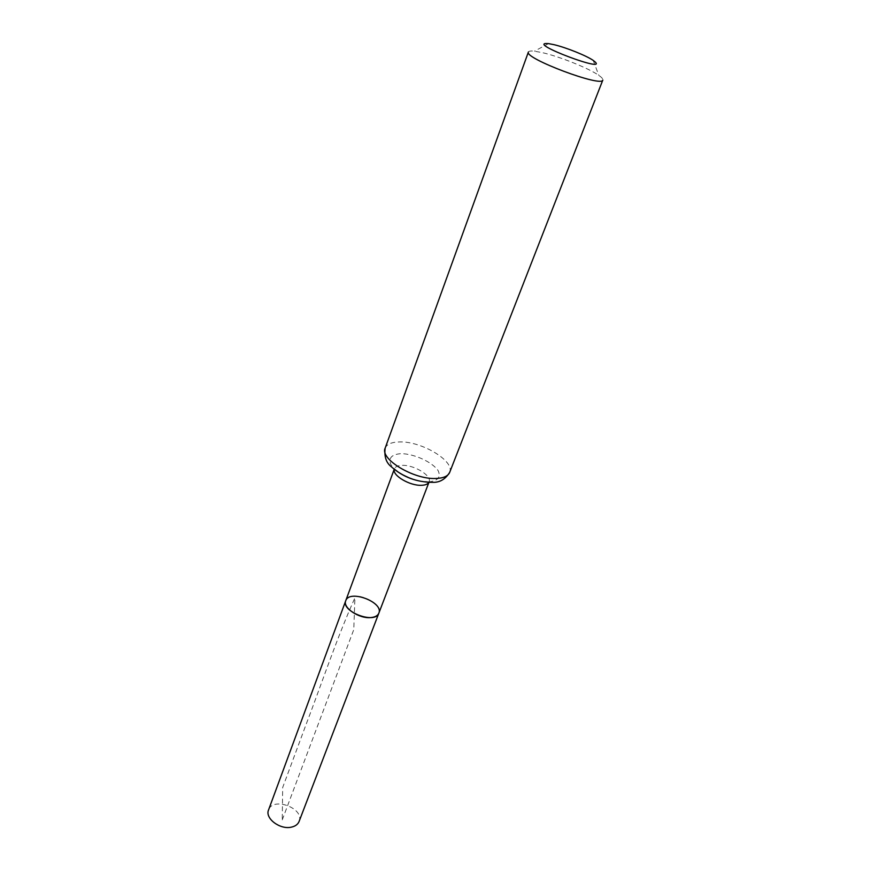<?xml version="1.0" encoding="UTF-8"?>
<svg xmlns="http://www.w3.org/2000/svg" width="871" height="871" viewBox="0 0 871 871"><rect width="100%" height="100%" fill="white"/><g stroke="black" fill="none" stroke-linecap="round" stroke-linejoin="round"><path stroke-width="0.65" stroke-dasharray="4.36 3.27" d="M345.743 600.707C346.8 598.148 349.445 596.657 353.68 596.243C365.385 594.849 382.195 606.053 378.852 613.151M528.392 52.031C528.795 51.062 530.809 50.779 534.435 51.182L542.535 52.685C559.988 56.68 588.948 68.341 598.834 75.396C601.828 77.475 603.157 79.011 602.83 80.012M299.091 821.462C304.828 808.419 272.808 796.388 268.54 809.976M282.248 819.894L353.768 629.624L354.933 597.778C336.805 637.986 320.964 685.706 305.296 726.566L282.683 787.482L282.248 819.894M428.848 482.403L429.109 481.87C432.103 475.773 414.193 464.831 402.271 465.354C397.96 465.462 395.336 466.616 394.389 468.816L394.236 469.393M428.608 481.913C438.08 480.868 441.216 477.036 438.004 470.416C431.885 461.837 414.302 453.867 401.085 453.628C391.547 454.412 388.161 458.102 390.937 464.7C396.697 473.432 415.162 481.892 428.608 481.913M449.676 472.398C455.108 461.292 421.967 441.27 399.909 441.924C391.798 442.011 386.887 444.09 385.156 448.151M428.902 482.414L429.109 481.87L424.569 481.456C415.304 482.011 395.902 471.32 396.501 470.209L394.389 468.816L394.193 469.36M548.534 43.615L534.435 51.182M593.216 60.415L598.834 75.396"/><path stroke-width="1.31" d="M378.852 613.151C375.477 624.638 340.713 611.573 345.743 600.707C342.368 607.718 359.429 619.107 371.155 617.539C375.249 617.082 377.818 615.623 378.852 613.151C383.861 602.177 349.206 589.144 345.743 600.707L268.54 809.976C264.74 818.326 280.048 829.932 291.371 827.145C295.323 826.274 297.893 824.38 299.091 821.462L428.902 482.414M554.098 44.693C566.15 47.535 586.433 55.668 593.216 60.415C614.011 75.701 522.807 41.427 548.534 43.615L554.098 44.693M449.676 472.398L602.83 80.012C602.362 87.764 523.623 58.172 528.392 52.031L385.156 448.151C379.604 458.973 413.703 479.66 435.816 478.473C443.426 478.212 448.042 476.187 449.676 472.398C445.375 479.268 439.713 482.578 432.702 482.349C416.643 482.251 402.827 477.025 391.253 466.693C386.147 462.719 384.111 456.546 385.156 448.151M394.236 469.393C392.364 475.577 410.023 485.942 421.488 485.299C425.266 485.169 427.726 484.2 428.848 482.403M394.193 469.36L345.743 600.707"/></g></svg>
